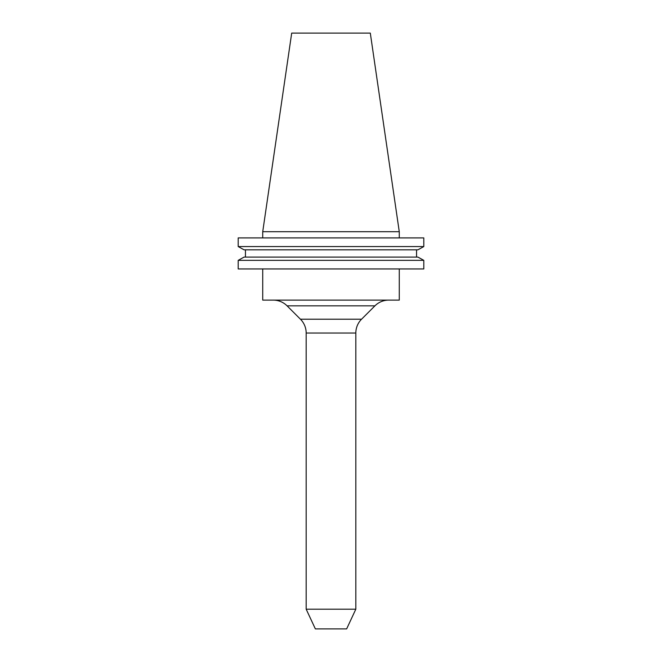 <?xml version="1.0" encoding="UTF-8"?>
<svg xmlns="http://www.w3.org/2000/svg" width="662" height="662" viewBox="0 0 662 662"><rect width="100%" height="100%" fill="white"/><g stroke="black" fill="none" stroke-linecap="round" stroke-linejoin="round"><path stroke-width="0.99" d="M355.825 609.197L306.175 609.197L315.36 628.9L346.64 628.9L355.825 609.197L355.825 333.036A19.546 19.546 0 0 1 361.551 319.216L374.924 305.844A19.546 19.546 0 0 1 388.751 300.118M355.825 333.036L306.175 333.036A19.546 19.546 0 0 0 300.449 319.216L287.076 305.844A19.546 19.546 0 0 0 273.249 300.118M262.731 231.7L291.694 33.1L370.306 33.1L399.269 231.7L262.731 231.7L262.731 237.906M399.269 231.7L399.269 237.906M306.175 333.036L306.175 609.197M262.731 268.938L262.731 300.118L399.269 300.118L399.269 268.938M417.937 257.088L423.804 260.348L423.804 268.938L238.196 268.938L238.196 260.348L244.063 257.088L238.196 260.348L423.804 260.348L417.937 257.088L244.063 257.088M423.804 237.906L238.196 237.906L238.196 246.562L244.063 249.822L238.196 246.562L423.804 246.562L423.804 237.906L423.804 246.562L417.937 249.822L423.804 246.562M417.937 249.822L244.063 249.822M416.555 257.088L416.555 249.822L416.555 257.088M245.445 257.088L245.445 249.822M423.804 268.938L423.804 260.348M300.449 319.216L361.551 319.216M374.924 305.844L287.076 305.844"/></g></svg>
